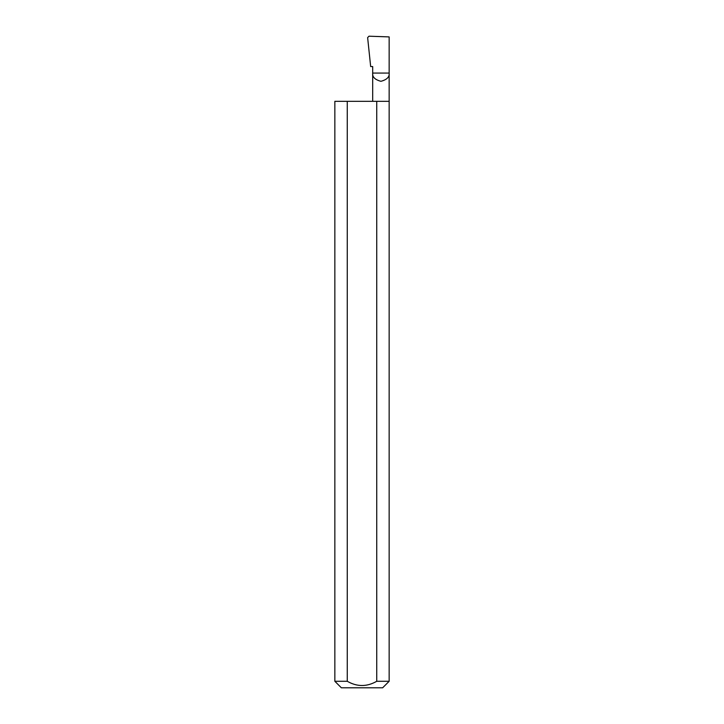 <?xml version="1.0" encoding="UTF-8"?>
<svg xmlns="http://www.w3.org/2000/svg" width="724" height="724" viewBox="0 0 724 724"><rect width="100%" height="100%" fill="white"/><g stroke="black" fill="none" stroke-linecap="round" stroke-linejoin="round"><path stroke-width="1.09" d="M372.688 101.315L372.688 73.07L389.15 73.07L389.15 36.906L368.996 36.2L367.629 37.603L370.67 66.554L372.688 66.554L372.688 73.07C372.217 76.97 374.96 79.712 380.924 81.305C386.878 79.712 389.621 76.97 389.15 73.07L389.15 681.284L382.634 687.8L341.366 687.8L334.85 681.284L347.267 681.284C357.086 686.913 366.905 686.913 376.733 681.284L389.15 681.284M376.733 681.284L376.733 101.315L389.15 101.315M334.85 681.284L334.85 101.315L347.267 101.315L347.267 681.284M376.733 101.315L347.267 101.315"/></g></svg>

